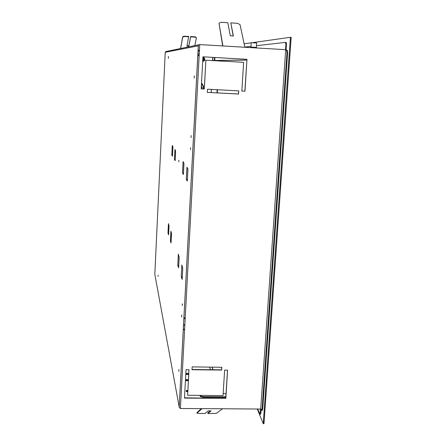 <?xml version="1.0" encoding="UTF-8"?>
<svg xmlns="http://www.w3.org/2000/svg" width="446" height="446" viewBox="0 0 446 446"><rect width="100%" height="100%" fill="white"/><g stroke="black" fill="none" stroke-linecap="round" stroke-linejoin="round"><path stroke-width="0.67" d="M167.98 233.052L168.437 223.641L169.023 225.893L168.566 234.886L167.98 233.063L168.66 233.236M175.2 159.746L174.436 159.618L175.139 160.683L175.635 151.021L174.938 149.466L174.436 159.612M177.787 265.264L178.355 254.153L179.18 257.303L178.623 267.823L177.787 265.27L178.757 265.526M187.409 179.587L186.294 179.398L187.275 181.037L187.359 180.535L187.95 168.934L186.93 167.239L186.294 179.398M181.238 276.604L181.851 264.896L182.771 268.386L182.174 279.469L181.238 276.604L182.325 276.899M182.509 173.081L183.1 161.564L184.003 163.504L183.423 174.453L182.509 173.081L183.501 173.249M170.405 241.013L170.89 231.184L171.532 233.576L171.058 242.959L170.405 241.024L171.153 241.219M172.284 145.53L171.794 155.202L172.268 145.507L172.909 146.645L172.463 155.866L172.412 156.234L171.794 155.208L172.485 155.32M178.774 161.814L178.846 160.259L178.774 161.814M168.343 58.348L168.432 56.486L168.343 58.348M158.079 276.436L158.129 275.271L158.079 276.436M178.891 369.416L178.818 371.429L178.891 369.416M181.645 317.028L181.723 314.993L181.645 317.028M182.336 303.826L182.269 305.577L182.336 303.826M194.2 78.039L194.311 75.859L194.2 78.039M191.178 135.484L191.072 137.613L191.178 135.484M190.442 149.572L190.531 147.754L190.453 149.577M194.785 45.631L196.329 38.256L196.039 37.576L195.019 37.135L190.665 36.851L188.836 46.155L186.913 46.044L188.703 36.388L183.763 36.237L182.62 37.051L180.558 48.564M196.329 38.016L196.145 37.336L195.22 36.84L190.665 36.511L188.836 45.821L186.974 45.709M188.703 36.734L184.354 36.494L182.698 37.213L180.619 48.553M260.603 409.01L259.89 414.167L257.66 408.993M260.369 412.377L260.949 412.377L260.798 413.542L260.559 414.128L259.89 414.167M285.563 49.668L285.886 44.21L285.451 42.387L256.394 45.732M286.181 49.701L286.449 43.413L286.159 42.47L285.468 42.392L286.098 42.431M199.451 413.492L196.97 413.186L201.971 408.642L222.543 408.77L216.31 413.386L207.83 413.537L211.081 410.889L208.204 410.872L205.037 413.52L199.451 413.492M230.816 22.874L237.74 23.37L240.048 24.681L244.871 47.265L222.861 45.966L219.042 23.549L219.237 22.947L221.144 22.306L227.817 22.685L230.292 35.814L233.37 36.003L230.816 22.874L233.186 35.992M262.164 408.53L261.668 410.348L260.765 408.458L285.646 50.314L286.739 50.493L286.934 53.436L262.164 408.53L262.75 408.53L262.393 410.259L261.668 410.348M286.533 50.259L287.414 50.671L287.558 53.475L262.75 408.53M179.164 406.869L198.286 45.854L165.232 52.288L154.84 274.318L179.286 407.56L180.379 408.503L201.971 408.642M198.286 45.854L198.721 45.007L199.752 44.606L222.861 45.966M165.232 52.288L165.806 51.58L199.106 44.739M251.187 47.137L250.814 47.159M256.288 47.427L256.667 42.994L251.193 42.727M204.742 60.333L203.705 61.152L204.909 59.92M203.225 58.069L202.947 57.406L203.348 57.166L203.577 57.484L203.744 57.902L203.225 58.069L203.822 60.076L204.296 60.132L204.296 59.792L203.861 59.898L202.846 60.762L203.159 61.174L202.724 60.355M200.126 395.39L201.124 396.249L203.309 396.639L203.27 397.297L200.678 396.711L199.925 395.39M201.464 83.748L203.025 86.106L202.952 88.96M202.367 84.01L203.543 86.574L203.298 88.977M202.183 83.999L201.966 83.742M201.486 83.302L202.155 83.776M201.352 85.81L201.776 87.332L201.441 88.882M201.191 88.782L201.319 86.39M256.166 47.41L252.648 47.181M256.857 47.973L256.444 47.443L250.752 47.17M203.722 57.105L203.465 56.837M204 57.456L203.014 56.815M204.29 58.136L203.521 56.898L202.913 56.893M203.465 61.141L204.179 60.322L204.825 60.266M252.631 47.181L250.836 47.153L250.29 47.583M203.973 57.289L204.346 57.98M202.707 60.639L203.577 61.202M168.482 233.219L168.638 233.721M174.977 159.724L175.183 160.069M178.394 265.493L178.707 266.507M186.958 179.554L187.376 180.24M181.884 276.86L182.263 278.087M183.133 173.221L183.473 173.789M170.93 241.197L171.119 241.816M172.307 155.308L172.474 155.587M219.042 23.549L222.688 45.955M260.949 412.377L261.155 409.395M250.964 46.356L244.832 47.064M187.755 391.666L186.395 391.655L186.155 390.518L187.816 390.534M212.24 367.136L213.076 369.773M212.056 367.13L212.887 369.767M196.97 413.186L196.97 412.606L201.302 408.636M207.83 413.537L207.825 412.957L210.35 410.883M184.811 325.29L183.484 325.262M184.834 324.855L183.507 324.833M185.185 318.305L183.852 318.277M185.207 317.881L183.875 317.853M183.841 318.533L185.168 318.561M184.577 329.666L183.25 329.644M184.599 329.226L183.278 329.204M185.776 374.445L188.691 374.478M188.719 373.977L185.804 373.943M188.747 373.464L185.831 373.43M209.653 367.103L210.467 369.74M187.788 391.07L186.266 391.058M188.385 380.17L185.469 380.137M188.413 379.652L185.497 379.618M185.441 380.678L188.357 380.706M188.836 45.821L188.836 46.155M190.665 36.511L190.665 36.851M286.271 50.27L286.31 49.707L244.871 47.265M199.429 50.71L198.035 50.632M198.013 51.034L199.407 51.117M199.407 51.162L198.007 51.078M199.446 50.426L198.046 50.348M192.014 369.522L221.606 369.873L221.768 367.253M184.516 397.849L225.827 398.417L227.588 370.169L224.639 370.135L223.067 395.58L187.627 395.29L188.953 369.706M225.748 398.172L227.493 370.169M207.301 92.383L238.459 94.006L238.649 90.856M201.185 88.871L204.262 89.033L205.907 60.204L243.627 62.345L241.86 91.023L244.865 91.168L246.95 59.318L202.919 56.798L246.85 59.324M222.543 408.77L260.999 409.015M192.003 369.745L192.159 366.885L221.857 367.253L221.684 370.096L192.003 369.745M225.827 398.417L184.499 398.094L186.038 369.673L189.02 369.706L187.627 395.29M207.301 92.4L238.554 94.028L238.744 90.861L207.474 89.217L207.301 92.4M244.865 91.168L241.86 91.023M202.919 56.798L201.185 88.888L204.329 89.049L205.907 60.204M244.965 91.19L246.95 59.318M197.868 53.793L199.262 53.877M246.805 60.076L212.53 60.522L212.709 57.367M246.805 60.032L212.692 60.489L212.865 57.378M263.279 423.694L263.982 423.7L291.16 37.33L290.407 37.28L263.279 423.694L257.286 408.993M244.135 43.808L251.187 42.816M252.135 42.682L290.407 37.28M211.421 89.423L211.248 92.584M211.371 89.423L211.192 92.584M214.922 57.495L214.755 60.489M226.033 393.628L223.19 393.601M203.27 397.297L225.793 397.475M203.309 396.639L225.832 396.817M199.161 55.717L197.768 55.639M214.459 57.467L214.292 60.466M199.172 55.533L197.779 55.455M199.195 55.059L197.801 54.981M197.773 55.566L199.167 55.644M197.773 55.527L199.167 55.605M286.471 45.559L285.853 45.52M286.934 53.436L287.558 53.475M184.772 36.154L184.767 36.494M182.615 37.09L182.615 37.431M194.59 36.745L194.59 37.085M180.379 408.503L199.752 44.606M204.753 59.82L204.201 57.93L203.744 57.902L204.296 59.792L204.753 59.82M219.142 60.461L219.114 60.957M217.475 89.741L217.291 92.902M218.813 60.466L218.785 60.935M217.146 89.724L216.968 92.885M200.137 395.44L200.098 396.093M177.809 265.298L178.378 254.22M182.531 173.104L183.122 161.597M286.549 50.259L287.174 50.298M182.648 36.979L182.643 37.319M179.186 407.165L198.342 45.615M170.417 241.041L170.907 231.229M181.266 276.648L181.873 264.98M186.328 179.426L186.958 167.283M174.453 159.629L174.955 149.494M167.991 233.074L168.454 223.686M251.193 42.677L250.914 47.142M203.688 56.988L203.917 57.233M204.898 59.876L204.363 58.03M200.209 395.608L200.17 396.26"/></g></svg>
